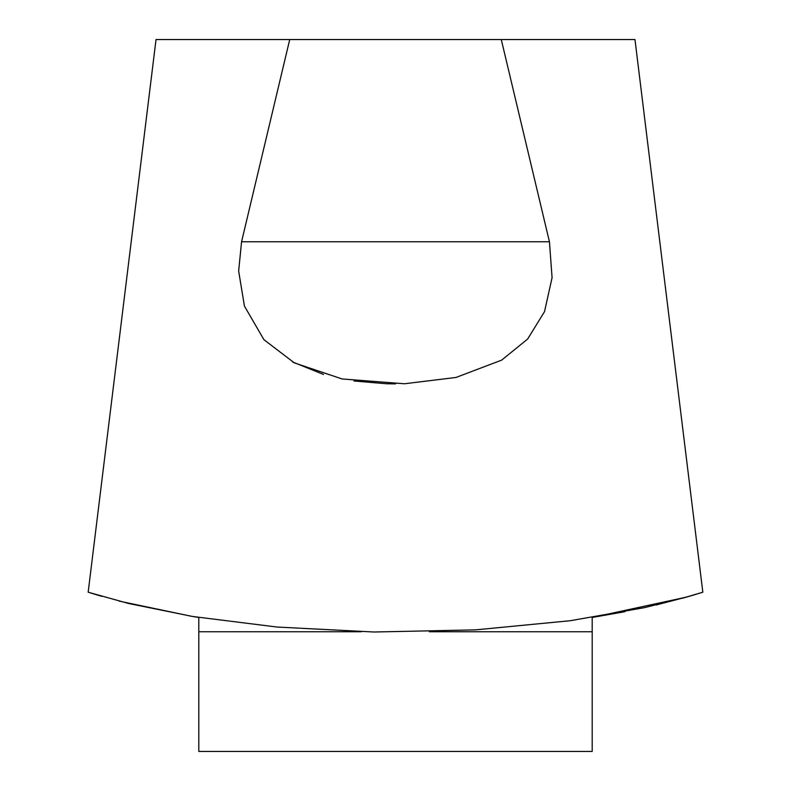 <?xml version="1.0" encoding="UTF-8"?>
<svg xmlns="http://www.w3.org/2000/svg" width="791" height="791" viewBox="0 0 791 791"><rect width="100%" height="100%" fill="white"/><g stroke="black" fill="none" stroke-linecap="round" stroke-linejoin="round"><path stroke-width="1.19" d="M192.609 616.476L198.808 617.474L198.808 751.45L592.192 751.45L592.192 617.474L625.068 611.661M501.276 39.55L549.438 241.769L552.078 277.681L544.524 311.634L527.587 339.112L501.652 360.123L456.002 377.455L404.488 383.764L342.137 378.968L294.381 362.911L263.947 339.705L244.439 306.127L238.655 271.076L241.562 241.769L289.724 39.55L634.975 39.55L702.833 592.202L689.455 596.256L644.606 607.617L570.281 620.717L475.52 629.863L374.014 632.009L276.969 627.036L192.609 616.476L128.607 603.484L88.197 592.222M88.167 592.222L156.025 39.55L289.724 39.55M685.767 597.324L696.95 594.041M292.561 361.942L323.519 374.469M353.973 380.985L386.512 383.764L395.5 383.892M101.812 596.345L90.362 592.894M656.046 605.016L689.188 596.345M119.243 601.13L191.649 616.318M592.192 617.474L686.42 597.136M702.833 592.202L682.544 598.223M241.562 241.769L549.438 241.769M198.808 631.752L361.299 631.752M429.345 631.752L592.192 631.752"/></g></svg>
